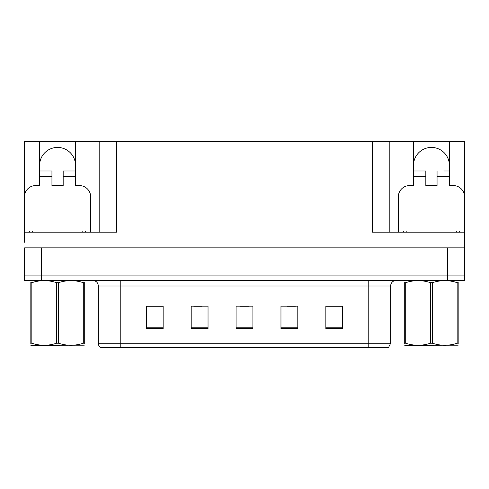 <?xml version="1.0" encoding="UTF-8"?>
<svg xmlns="http://www.w3.org/2000/svg" width="489" height="489" viewBox="0 0 489 489"><rect width="100%" height="100%" fill="white"/><g stroke="black" fill="none" stroke-linecap="round" stroke-linejoin="round"><path stroke-width="0.73" d="M39.597 165.392A17.952 17.952 0 0 1 57.555 147.433A17.952 17.952 0 0 1 75.508 165.392M24.621 236.645A11.223 11.223 0 0 0 24.45 236.645L24.45 196.81A11.223 11.223 0 0 1 35.673 185.588L39.597 185.588L39.597 176.608L51.944 176.608L51.944 185.588L63.167 185.588L63.167 176.608L75.508 176.608L75.508 141.266L372.367 141.266L372.367 232.159L464.379 232.159L464.379 247.868L24.621 247.868L24.621 275.918L41.449 275.918L24.621 275.918L24.621 280.411L41.449 280.411L41.449 275.918L447.551 275.918L41.449 275.918L41.449 247.868M24.621 242.257L24.621 232.159L116.633 232.159L116.633 141.266M51.944 176.608L51.944 171.003L39.597 171.003L39.597 141.266L24.621 141.266L24.621 194.873M41.449 280.411L464.379 280.411L464.379 275.918L447.551 275.918L464.379 275.918L464.379 242.257M398.346 232.159L398.346 196.81A11.223 11.223 0 0 1 409.568 185.588L413.492 185.588L413.492 176.608L425.833 176.608L425.833 185.588L437.056 185.588L437.056 176.608L449.403 176.608L449.403 141.266L464.379 141.266L464.379 194.873M99.799 141.266L99.799 232.159M372.367 141.266L389.201 141.266L389.201 232.159L389.201 141.266L413.492 141.266L413.492 176.608M449.403 141.266L413.492 141.266M39.597 141.266L75.508 141.266M449.403 165.392A17.952 17.952 0 0 0 431.445 147.433A17.952 17.952 0 0 0 413.492 165.392M390.656 343.247L388.413 347.734L368.217 347.734L368.217 343.247L390.656 343.247L390.656 286.016A5.611 5.611 0 0 1 396.267 280.411M368.217 347.734L100.587 347.734A5.611 5.611 0 0 1 98.344 343.247L98.344 286.016C98.008 282.611 96.137 280.741 92.733 280.411M342.685 328.602L342.685 306.163L325.857 306.163L325.857 328.602L342.685 328.602M297.801 328.602L297.801 306.163L280.967 306.163L280.967 328.602L297.801 328.602M163.143 328.602L163.143 306.163L146.315 306.163L146.315 328.602L163.143 328.602M208.033 328.602L208.033 306.163L191.199 306.163L191.199 328.602L208.033 328.602M252.917 328.602L252.917 306.163L236.083 306.163L236.083 328.602L252.917 328.602M98.344 343.247L120.783 343.247L120.783 347.734L113.314 347.734M325.857 306.273L342.013 306.273M333.596 306.273L326.475 306.273M193.723 306.273L202.14 306.273M162.641 306.273L155.514 306.273M147.097 306.273L163.143 306.273M286.97 306.273L295.387 306.273M240.35 306.273L248.767 306.273M75.508 176.608L75.508 185.588L79.432 185.588A11.223 11.223 0 0 1 90.654 196.81L90.654 232.159M75.508 171.003L63.167 171.003L63.167 176.608M39.597 171.003L39.597 176.608M425.833 176.608L425.833 171.003L413.492 171.003M449.403 176.608L449.403 185.588L453.327 185.588A11.223 11.223 0 0 1 464.55 196.81L464.55 236.645A11.223 11.223 0 0 0 464.379 236.645M449.403 171.003L443.743 171.003M437.056 171.003L437.056 176.608M419.152 171.003L425.833 171.003M29.499 232.159L29.499 231.034L85.606 231.034L85.606 232.159M403.394 232.159L403.394 231.034L459.501 231.034L459.501 232.159M84.273 345.197L30.831 345.289M84.273 343.59L84.273 343.223C84.273 345.943 84.273 345.943 84.273 343.223L83.283 343.223L83.283 282.679C75.068 279.959 66.822 279.959 58.546 282.679L56.559 282.679C48.35 279.959 40.104 279.959 31.828 282.679L30.831 282.679C30.831 279.959 30.831 279.959 30.831 282.679L30.831 282.306M58.546 282.679L58.546 343.223C66.755 345.943 75 345.943 83.283 343.223M58.546 343.223L56.559 343.223L56.559 282.679M84.273 282.312L84.273 282.679C84.273 279.959 84.273 279.959 84.273 282.679L83.283 282.679M84.273 280.668L83.925 280.411M84.273 282.679L84.273 343.223M31.828 282.679L31.828 343.223L30.831 343.223L30.831 282.679M31.828 343.223C40.037 345.943 48.283 345.943 56.559 343.223M30.831 343.223C30.831 345.943 30.831 345.943 30.831 343.223L30.831 343.59M458.169 345.197L404.727 345.289M458.169 343.59L458.169 343.223C458.169 345.943 458.169 345.943 458.169 343.223L457.172 343.223L457.172 282.679C448.963 279.959 440.717 279.959 432.441 282.679L430.454 282.679C422.245 279.959 414 279.959 405.717 282.679L404.727 282.679C404.727 279.959 404.727 279.959 404.727 282.679L404.727 282.306M432.441 282.679L432.441 343.223C440.65 345.943 448.896 345.943 457.172 343.223M432.441 343.223L430.454 343.223L430.454 282.679M458.169 282.312L458.169 282.679C458.169 279.959 458.169 279.959 458.169 282.679L457.172 282.679M458.169 280.668L457.82 280.411M458.169 282.679L458.169 343.223M405.717 282.679L405.717 343.223L404.727 343.223L404.727 282.679M405.717 343.223C413.932 345.943 422.178 345.943 430.454 343.223M404.727 343.223C404.727 345.943 404.727 345.943 404.727 343.223L404.727 343.59M447.551 247.868L447.551 280.411M368.217 280.411L368.217 286.016L98.344 286.016M390.656 286.016L368.217 286.016L368.217 343.247L120.783 343.247L120.783 280.411M252.917 327.826L236.083 327.826M208.033 327.826L191.199 327.826M163.143 327.826L146.315 327.826M297.801 327.826L280.967 327.826M342.685 327.826L325.857 327.826M82.8 231.034L82.8 232.159M32.305 231.034L32.305 232.159M456.695 231.034L456.695 232.159M406.2 231.034L406.2 232.159M31.18 280.411L30.831 280.613M405.075 280.411L404.727 280.613"/></g></svg>
